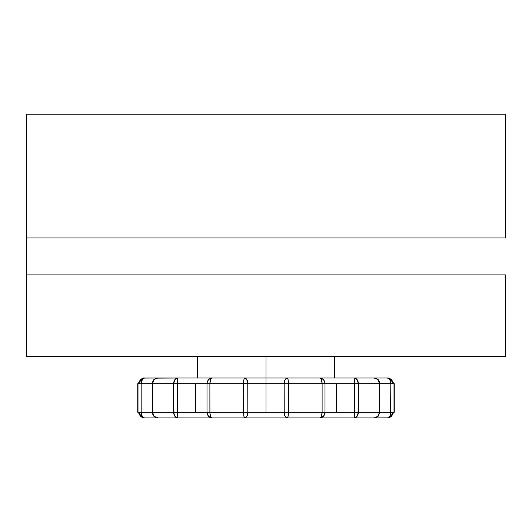 <?xml version="1.0" encoding="UTF-8"?>
<svg xmlns="http://www.w3.org/2000/svg" width="532" height="532" viewBox="0 0 532 532"><rect width="100%" height="100%" fill="white"/><g stroke="black" fill="none" stroke-linecap="round" stroke-linejoin="round"><path stroke-width="0.8" d="M266 383.206L266 378.006L374.149 378.006L287.4 378.006A5.699 0.998 90 0 1 288.391 383.705L288.391 412.207L322.106 412.207L322.106 383.705L288.391 383.705L322.106 383.705A5.699 2.494 -90 0 0 319.612 378.006A5.699 5.38 90 0 1 324.992 383.705L336.357 383.705L336.357 412.207L324.992 412.207L324.992 383.705L354.379 383.705L354.372 412.766L354.379 412.207L336.357 412.207L336.357 383.705L354.379 383.705L354.239 378.006A5.699 4.103 90 0 1 358.342 383.705L358.029 414.388L358.342 412.207L379.176 412.207L379.176 383.705L358.342 383.705L379.176 383.705A5.699 5.027 -90 0 0 374.149 378.006L376.077 378.438L377.707 379.675L378.797 381.524L379.176 383.705L390.834 383.705L390.834 412.207L379.609 412.207L379.609 383.705L379.196 381.524L378.013 379.675L376.237 378.438L374.149 378.006L378.212 379.708L379.848 383.705L390.834 383.705A5.699 3.458 -90 0 0 387.376 378.006L388.54 378.006M266 356.467L266 378.006L266 356.467M175.327 416.795L173.971 414.388L173.658 412.207L174.855 416.23L176.192 417.474L177.761 417.906A5.699 4.103 -90 0 1 173.658 412.207L152.824 412.207L152.824 383.705L152.152 383.705L153.788 379.708L157.851 378.006A5.699 5.027 90 0 0 152.824 383.705L153.203 381.524L154.293 379.675L156.867 378.112L177.761 378.006L157.851 378.006L155.763 378.438L153.987 379.675L152.804 381.524L152.391 383.705L152.391 412.207L141.166 412.207L141.166 383.705L152.824 383.705L152.824 412.207L173.658 412.207L173.971 414.388L173.658 383.705L152.824 383.705L173.658 383.705A5.699 4.103 -90 0 1 177.761 378.006L176.192 378.438L174.862 379.675L173.658 383.705L195.643 383.705L195.643 412.207L177.622 412.207L177.622 383.705L207.008 383.705L207.008 412.207L195.643 412.207L195.643 383.705L207.008 383.705A5.699 5.38 -90 0 1 212.388 378.006L266 378.006M141.426 414.388L142.702 416.942L141.426 414.388L142.177 416.237L141.166 412.207A5.699 3.458 90 0 0 144.624 417.906L143.447 417.906L144.624 417.906A5.699 5.646 -90 0 1 138.978 412.207L152.391 412.207L152.804 414.388L153.987 416.237L155.763 417.474L157.851 417.906L155.923 417.474L154.293 416.237L153.203 414.388L152.824 412.207L152.152 412.207L152.824 412.207A5.699 5.027 90 0 0 157.851 417.906L212.388 417.906A5.699 5.38 -90 0 1 207.008 412.207L207.42 414.388L208.584 416.237L210.326 417.474L212.388 417.906L354.239 417.906L354.379 412.207L324.992 412.207A5.699 5.38 90 0 1 319.612 417.906A5.699 2.494 -90 0 0 322.106 412.207L288.391 412.207A5.699 0.998 90 0 1 287.4 417.906A5.699 3.239 -90 0 1 284.161 412.207L247.839 412.207L247.839 383.705L266 383.705L266 412.207L266 383.705L284.161 383.705L284.161 412.207L247.839 412.207A5.699 3.239 90 0 1 244.6 417.906L374.149 417.906A5.699 5.027 -90 0 0 379.176 412.207L358.342 412.207A5.699 4.103 90 0 1 354.239 417.906L374.149 417.906L376.237 417.474L378.013 416.237L379.848 412.207L379.176 412.207L379.848 412.207L379.848 383.705L379.176 383.705L379.176 412.207L378.797 414.388L377.707 416.237L376.077 417.474L374.149 417.906L378.212 416.204L379.848 412.207M374.422 417.906L388.094 417.859A5.699 5.646 90 0 1 387.376 417.906L387.269 417.906M390.428 417.002L389.231 417.587A5.699 5.646 90 0 0 390.428 417.002L389.537 417.474L391.366 416.237L393.022 412.214A5.699 5.646 90 0 1 387.376 417.906L388.553 417.906L387.376 417.906A5.699 3.458 -90 0 0 390.834 412.207L380.014 412.207M159.42 378.006L143.447 378.006L144.624 378.006L142.463 378.438L140.634 379.675L138.978 383.705L137.748 383.705L137.748 412.207L143.447 417.906L144.624 417.906L143.906 417.859M157.858 378.006L144.731 378.006M144.618 378.006L143.906 378.053L144.618 378.006M141.426 381.524L143.301 378.438L141.426 381.524L141.166 383.705L151.986 383.705M142.702 378.964L144.624 378.006L143.447 378.006L137.748 383.705L138.978 383.705A5.699 5.646 -90 0 1 144.624 378.006A5.699 3.458 90 0 0 141.166 383.705L141.166 412.207L138.978 412.207L138.978 383.698L138.978 412.207L140.634 416.237L142.463 417.474L144.624 417.906L158.922 417.906M142.769 378.319L140.634 379.675L138.978 383.705L141.166 383.705L138.978 383.698M138.978 412.214L140.634 416.237L142.769 417.587M142.463 417.467L141.572 417.002L142.463 417.467M142.177 416.237L143.301 417.474L144.624 417.906L159.42 417.906M177.622 412.207L177.761 417.906L244.6 417.906A5.699 0.998 -90 0 1 243.609 412.207L243.609 383.705L209.894 383.705L209.894 412.207L243.609 412.207L209.894 412.207A5.699 2.494 90 0 0 212.388 417.906L211.43 417.474L210.619 416.237L209.941 413.317L209.894 383.705L243.609 383.705A5.699 0.998 -90 0 1 244.6 378.006A5.699 3.239 90 0 1 247.839 383.705L284.161 383.705A5.699 3.239 -90 0 1 287.4 378.006L212.388 378.006A5.699 2.494 90 0 0 209.894 383.705L210.619 379.675L211.43 378.438L212.388 378.006L177.761 378.006L212.388 378.006L210.326 378.438L208.584 379.675L207.42 381.524L207.008 383.705L209.894 383.705L207.008 383.705L207.008 412.207L177.622 412.207L177.761 378.006L177.622 383.705L173.658 383.705L173.658 412.207L177.622 412.207L173.658 412.207M320.663 417.793L323.416 416.237L324.58 414.388L324.992 412.207L324.992 383.705L324.58 381.524L323.416 379.675L321.674 378.438L319.612 378.006L320.57 378.438L321.381 379.675L322.106 383.705L324.992 383.705L322.106 383.705L322.106 412.207L324.992 412.207L322.106 412.207L321.381 416.237L320.57 417.474L319.612 417.906L320.663 417.793M355.037 378.112L354.239 378.006L354.379 383.705L358.342 383.705L357.138 379.675L355.037 378.112M354.372 412.766L354.239 417.906L355.808 417.474L357.138 416.237L358.342 412.207L358.029 414.388L356.673 416.795M374.422 378.006L387.376 378.006A5.699 5.646 90 0 1 393.022 383.705L394.252 383.705L393.022 383.705L391.372 379.682L389.537 378.438L387.376 378.006L388.553 378.006L372.58 378.006M389.823 379.675L390.574 381.524L389.298 378.964L387.376 378.006L388.553 378.006L394.252 383.705L394.252 412.207L393.022 412.207L394.252 412.207L388.553 417.906L387.376 417.906L389.537 417.474L391.366 416.237L393.022 412.214L393.022 383.705L393.022 412.207L390.834 412.207L393.022 412.207M389.823 416.237L390.574 414.388L389.823 416.237M26.6 114.214L26.6 237.97L26.6 114.214L505.4 114.214L505.4 237.97L505.4 114.094L26.6 114.214M505.4 237.97L26.6 237.97L26.6 274.898L505.4 274.898L505.4 356.467L505.4 274.898L26.6 274.898L26.6 356.467L26.6 237.97L505.4 237.97M505.4 356.467L26.6 356.467L505.4 356.467M143.906 378.053L158.922 378.006M244.9 378.006L234.605 378.006M182.403 378.006L176.079 378.006M355.921 378.006L349.597 378.006M297.395 378.006L287.1 378.006M247.653 417.906L244.6 417.906L245.844 417.474L246.895 416.237L247.839 412.207L247.779 382.594L246.402 378.964L244.6 378.006L243.895 379.675L243.609 383.705L247.839 383.705L243.609 383.705L243.609 412.207L247.839 412.207L243.609 412.207L243.895 416.237L244.6 417.906M287.4 417.906L288.105 416.237L288.391 412.207L284.161 412.207L288.391 412.207L288.391 383.705L284.161 383.705L288.391 383.705L288.105 379.675L287.4 378.006L286.156 378.438L285.105 379.675L284.161 383.705L284.221 413.317L285.105 416.237L286.156 417.474L287.4 417.906L284.347 417.906M152.391 383.705L152.152 412.207L153.788 416.204L157.851 417.906L177.761 417.906L177.628 412.766M176.963 378.112L177.761 378.006L177.708 378.438M390.574 381.524L390.834 383.705L393.022 383.705L391.366 379.675L389.231 378.319M387.376 378.006L388.094 378.053M388.699 417.474L387.376 417.906M393.022 383.705L390.834 383.705L390.574 414.388M358.342 412.207L358.342 383.705L354.379 383.705L354.379 412.207L358.342 412.207L354.379 412.207M207.008 412.207L209.894 412.207L207.008 412.207M211.337 417.793L212.388 417.906M176.963 417.793L177.761 417.906M334.402 378.006L334.402 356.467M197.598 378.006L197.598 356.467M394.252 412.207L388.553 417.906M137.748 412.207L143.447 417.906M394.252 383.705L388.553 378.006M137.748 383.705L143.447 378.006"/></g></svg>
